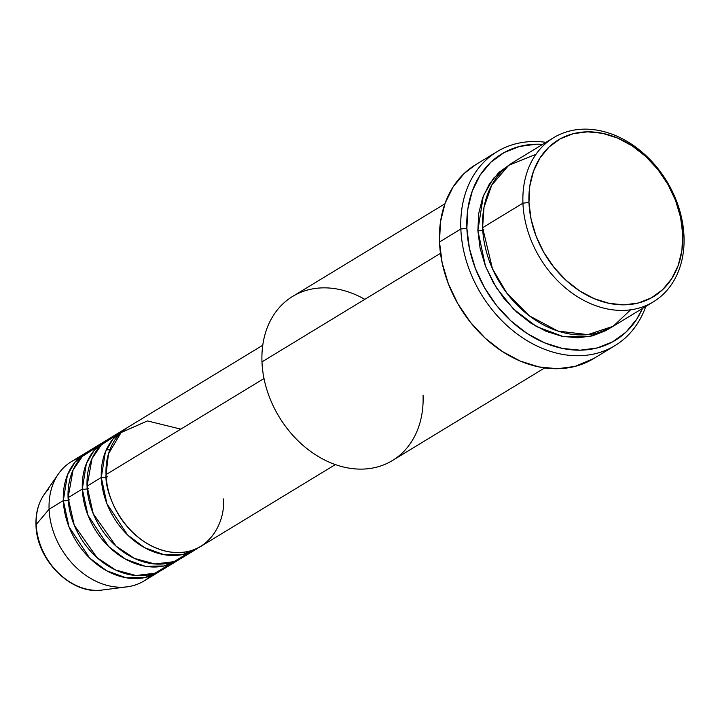 <?xml version="1.0" encoding="UTF-8"?>
<svg xmlns="http://www.w3.org/2000/svg" width="720" height="720" viewBox="0 0 720 720"><rect width="100%" height="100%" fill="white"/><g stroke="black" fill="none" stroke-linecap="round" stroke-linejoin="round"><path stroke-width="1.08" d="M99.171 590.31A59.013 45.531 -121.3 0 1 36.216 524.466L49.095 509.238L36.216 524.466A59.013 45.531 58.7 0 0 102.051 590.049C71.496 595.152 36.324 559.881 36 524.997C35.586 513.351 38.268 503.244 44.055 494.685A59.013 45.531 58.7 0 0 36.216 524.466A4.365 1.62 177.7 0 0 36 525.015A4.365 1.62 -2.3 0 1 36.216 524.466A59.013 45.531 -121.3 0 1 48.276 489.591M262.773 345.24L128.304 427.014A69.84 53.892 58.7 0 0 106.029 474.606C104.436 493.083 123.813 541.665 167.202 551.493C210.519 559.548 226.287 518.211 223.164 498.771M107.316 476.811A4.365 1.62 -2.3 0 1 101.286 477.495A69.84 53.892 -121.3 0 1 123.561 429.903L109.332 438.561A69.84 53.892 58.7 0 0 87.048 486.153L101.286 477.495A69.84 53.892 -121.3 0 0 135.441 541.719A69.84 53.892 -121.3 0 0 196.146 549.252A69.84 53.892 -121.3 0 0 198.468 547.722L182.916 554.481L163.98 554.67L144.513 547.632L127.557 534.924L106.938 503.739L101.286 477.495A4.365 1.62 177.7 0 0 106.182 477.288M123.561 429.903A69.84 53.892 -121.3 0 1 125.982 428.544L113.076 438.948L105.363 451.989L101.286 477.495L87.048 486.153L93.24 513.729L116.019 546.102L134.433 558.405L154.926 563.994L173.916 561.672L188.595 552.861M88.335 488.349A4.365 1.62 -2.3 0 1 82.305 489.042A69.84 53.892 -121.3 0 1 104.58 441.45L90.351 450.099A69.84 53.892 58.7 0 0 68.076 497.691L82.305 489.042A69.84 53.892 -121.3 0 0 116.469 553.266A69.84 53.892 -121.3 0 0 177.165 560.79A69.84 53.892 -121.3 0 0 179.487 559.269L163.935 566.019L145.008 566.208L125.541 559.17L108.576 546.462L87.966 515.277L82.305 489.042A4.365 1.62 177.7 0 0 87.21 488.826M104.58 441.45A69.84 53.892 -121.3 0 1 107.001 440.082L94.104 450.495L86.391 463.536L82.305 489.042L68.076 497.691L74.268 525.267L97.038 557.64L115.461 569.943L135.945 575.532L154.944 573.21L169.614 564.399M85.608 452.988L71.37 461.646A69.84 53.892 58.7 0 0 49.095 509.238L63.324 500.58A69.84 53.892 -121.3 0 0 97.488 564.804A69.84 53.892 -121.3 0 0 158.193 572.328A69.84 53.892 -121.3 0 0 160.515 570.807L144.954 577.566L126.027 577.755L106.56 570.717L89.604 558.009L68.985 526.824L63.324 500.58A4.365 1.62 177.7 0 0 69.363 499.896A4.365 1.62 -2.3 0 1 63.324 500.58A69.84 53.892 -121.3 0 1 85.608 452.988A69.84 53.892 -121.3 0 1 88.029 451.62L75.123 462.033L67.41 475.074L63.324 500.58L49.095 509.238A69.84 53.892 -121.3 0 1 58.374 473.985A69.84 53.892 -121.3 0 1 78.93 458.037M553.563 137.727L513.234 162.261A96.03 74.097 58.7 0 0 482.607 227.7L522.936 203.166L528.966 202.482A91.665 70.731 -121.3 0 1 602.424 133.29A91.665 70.731 -121.3 0 1 682.713 234.189L684 236.394A96.03 74.097 58.7 0 0 599.886 130.68A96.03 74.097 58.7 0 0 522.936 203.166A96.03 74.097 -121.3 0 1 553.563 137.727A96.03 74.097 -121.3 0 1 637.029 148.077A96.03 74.097 -121.3 0 1 684 236.394A96.03 74.097 -121.3 0 1 653.364 301.833A96.03 74.097 -121.3 0 1 569.898 291.483A96.03 74.097 -121.3 0 1 522.936 203.166L482.607 227.7L492.489 268.812L506.88 293.184L529.263 315.774L557.919 331.065L587.853 334.629L613.206 326.259L630.603 309.825M444.897 203.823L292.617 296.433A96.03 74.097 58.7 0 0 261.981 361.872A96.03 74.097 -121.3 0 1 364.815 299.34M460.845 229.005L466.875 228.321A109.125 84.204 -121.3 0 1 542.664 144.36L536.553 144.207L519.615 146.43L504.171 152.523L490.806 162.252L480.042 175.248L472.293 191.007L467.847 208.926L466.875 228.321L469.431 248.436L475.398 268.497L484.56 287.748L496.557 305.442L510.93 320.895L527.13 333.513L544.527 342.819L562.464 348.444L580.239 350.181L597.168 347.958L612.621 341.865L625.977 332.136L636.741 319.14L642.465 308.457A109.125 84.204 -121.3 0 1 541.818 341.622A109.125 84.204 -121.3 0 1 466.875 228.321L460.845 229.005A113.49 87.57 -121.3 0 1 497.052 151.668A113.49 87.57 -121.3 0 1 545.994 142.335A113.49 87.57 58.7 0 0 460.845 229.005L439.497 241.992L460.845 229.005A113.49 87.57 58.7 0 0 541.935 348.219A113.49 87.57 58.7 0 0 645.795 306.432A113.49 87.57 -121.3 0 1 614.997 345.6A113.49 87.57 -121.3 0 1 516.357 333.378A113.49 87.57 -121.3 0 1 460.845 229.005M610.632 327.744L589.104 336.636L563.121 336.519L536.553 326.601L513.513 309.078L496.404 287.829L485.541 266.418L477.864 230.58A4.365 1.62 177.7 0 0 483.894 229.896A4.365 1.62 -2.3 0 1 477.864 230.58L478.71 213.516L482.625 197.748L489.447 183.879L498.915 172.449L510.903 163.755L493.623 178.128L483.309 195.921L477.864 230.58L480.105 248.283L485.361 265.941L493.425 282.879L503.982 298.449L516.627 312.048L530.883 323.154L546.192 331.344L561.969 336.294L577.611 337.824L592.515 335.871L606.114 330.507L610.641 327.735M180.81 429.129L147.42 420.93L121.077 432.576L108.468 453.852L106.029 474.606L264.015 378.531L106.029 474.606A69.84 53.892 58.7 0 0 140.184 538.839A69.84 53.892 58.7 0 0 200.889 546.363L335.358 464.58M423.054 395.091A96.03 74.097 -121.3 0 1 346.095 467.586A96.03 74.097 -121.3 0 1 261.981 361.872L440.487 253.314L261.981 361.872A96.03 74.097 58.7 0 0 308.952 450.189A96.03 74.097 58.7 0 0 392.418 460.53L544.698 367.92M497.052 151.668L475.695 164.655A113.49 87.57 58.7 0 0 439.497 241.992A113.49 87.57 58.7 0 0 495 346.356A113.49 87.57 58.7 0 0 593.649 358.587L614.997 345.6M97.902 446.49L82.422 456.345L73.053 470.079L68.076 497.691A69.84 53.892 58.7 0 0 102.231 561.924A69.84 53.892 58.7 0 0 162.936 569.448L177.165 560.79M150.633 575.946A69.84 53.892 -121.3 0 1 127.017 586.854A69.84 53.892 -121.3 0 1 49.095 509.238A69.84 53.892 58.7 0 0 83.25 573.462A69.84 53.892 58.7 0 0 143.955 580.986L158.193 572.328M528.966 202.482L531.108 219.384L536.13 236.241L543.816 252.405L553.896 267.264L565.974 280.242L579.573 290.844L594.189 298.656L609.255 303.39L624.186 304.848L638.415 302.985L651.384 297.864L662.616 289.692L671.652 278.775L678.168 265.536L681.903 250.479L682.713 234.189L680.571 217.296L675.549 200.439L667.863 184.266L657.783 169.407L645.705 156.429L632.097 145.827L617.49 138.015L602.424 133.29L587.493 131.832L573.264 133.695L560.295 138.816L549.063 146.988L540.027 157.905L533.511 171.144L529.776 186.192L528.966 202.482L522.936 203.166A96.03 74.097 58.7 0 0 607.05 308.88A96.03 74.097 58.7 0 0 684 236.394L682.713 234.189A91.665 70.731 -121.3 0 1 609.255 303.39A91.665 70.731 -121.3 0 1 528.966 202.482M536.004 154.269L508.743 165.294L491.724 185.157L484.011 207.288L482.607 227.7A96.03 74.097 58.7 0 0 529.578 316.008A96.03 74.097 58.7 0 0 613.035 326.358L653.364 301.833M593.865 358.452L575.001 366.417L557.388 368.73L538.902 366.921L520.254 361.071L502.155 351.396L485.307 338.265L470.367 322.2L457.884 303.804L448.362 283.779L442.152 262.908L439.497 241.992L440.496 221.823L445.122 203.184L453.186 186.795L464.382 173.286L475.893 164.538M116.883 434.952L101.403 444.807L92.034 458.532L87.048 486.153A69.84 53.892 58.7 0 0 121.212 550.377A69.84 53.892 58.7 0 0 181.908 557.901L196.146 549.252M58.374 473.985L44.055 494.685M127.017 586.854L102.051 590.049M109.881 449.676L106.245 449.919"/></g></svg>
